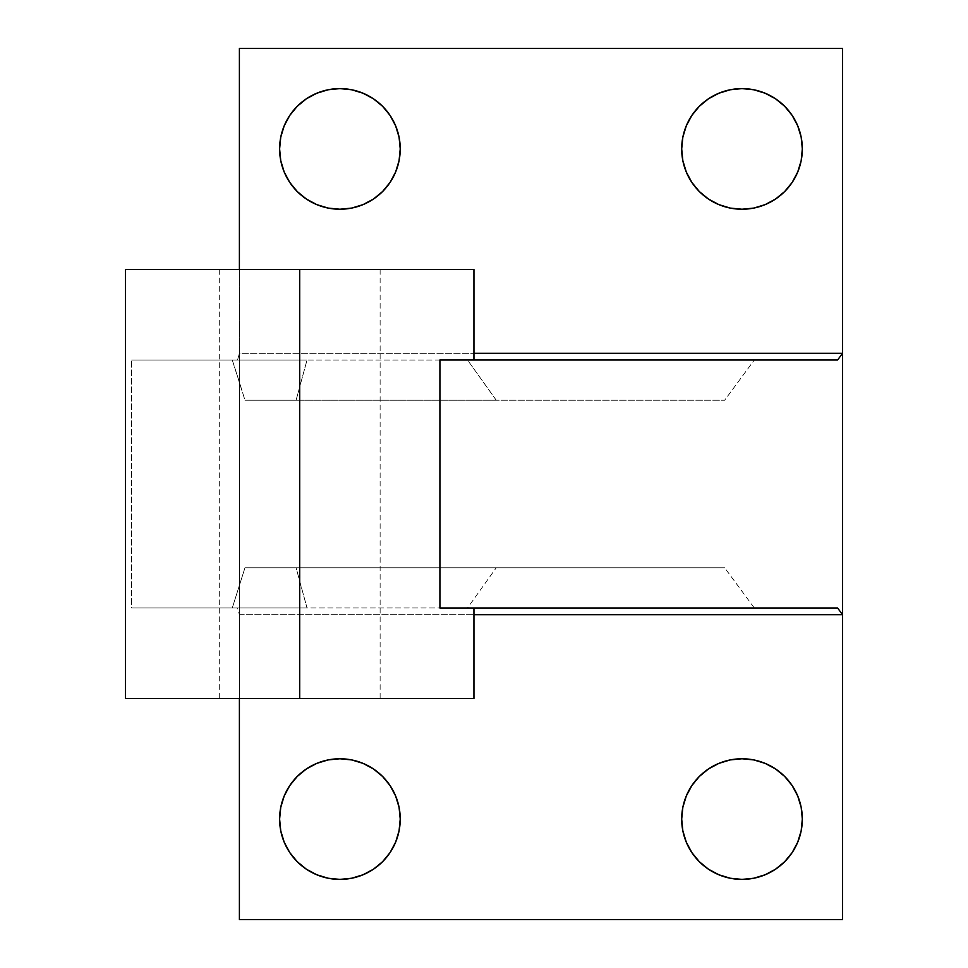 <?xml version="1.0" encoding="UTF-8"?>
<svg xmlns="http://www.w3.org/2000/svg" width="968" height="968" viewBox="0 0 968 968"><rect width="100%" height="100%" fill="white"/><g stroke="black" fill="none" stroke-linecap="round" stroke-linejoin="round"><path stroke-width="0.73" stroke-dasharray="4.84 3.63" d="M238.672 379.855L232.272 360.023L299.705 360.023L299.705 400.232L244.964 400.232L238.672 379.855M439.92 360.023L131.575 360.023L307.025 360.023L131.575 360.023L131.575 607.977L307.025 607.977L131.575 607.977L299.705 607.977L299.705 698.448L473.945 698.448L299.705 698.448L299.705 269.552L380.121 269.552L125.465 269.552L299.705 269.552L219.288 269.552L299.705 269.552L299.705 698.448L299.705 269.552L473.945 269.552L299.705 269.552L299.705 698.448L219.288 698.448L299.705 698.448L299.705 607.977L439.92 607.977M691.866 852.59L699.356 861.726L708.503 869.228L718.934 874.794L730.247 878.23L742.008 879.392L753.782 878.23L765.095 874.794L775.513 869.228L784.661 861.726L792.163 852.59L797.729 842.16L801.165 830.846L802.327 819.073A60.319 60.319 0 0 0 742.008 758.767A60.319 60.319 0 0 0 681.69 819.073A60.319 60.319 0 0 0 742.008 879.392A60.319 60.319 0 0 0 802.327 819.073L801.165 807.312L797.729 795.999M390.068 785.568L382.566 776.433L373.43 768.931L363 763.353L351.686 759.916L339.913 758.767L328.152 759.916L316.839 763.353L306.408 768.931L297.273 776.433L289.771 785.568L284.193 795.999L280.756 807.312L279.607 819.073A60.319 60.319 0 0 0 339.913 879.392A60.319 60.319 0 0 0 400.232 819.073L399.07 807.312L395.634 795.999M792.163 115.41L784.661 106.274L775.513 98.772L765.095 93.206L753.782 89.77L742.008 88.608L730.247 89.77L718.934 93.206L708.503 98.772L699.356 106.274L691.866 115.41L686.288 125.84L682.851 137.153L681.69 148.927A60.319 60.319 0 0 0 742.008 209.233A60.319 60.319 0 0 0 802.327 148.927L801.165 137.153L797.729 125.84M390.068 115.41L382.566 106.274L373.43 98.772L363 93.206L351.686 89.77L339.913 88.608L328.152 89.77L316.839 93.206L306.408 98.772L297.273 106.274L289.771 115.41L284.193 125.84L280.756 137.153L279.607 148.927A60.319 60.319 0 0 0 339.913 209.233A60.319 60.319 0 0 0 400.232 148.927L399.07 137.153L395.634 125.84M450.737 607.977L473.763 607.977L467.532 607.977L496.245 567.768L467.532 607.977L232.272 607.977L244.964 567.768L724.645 567.768L296.087 567.768L724.645 567.768L754.314 607.977L467.532 607.977L837.586 607.977L754.314 607.977L724.645 567.768L244.964 567.768L296.087 567.768L307.025 607.977L232.272 607.977L244.964 567.768L296.087 567.768L307.025 607.977L237.571 607.977L239.398 614.68L237.571 607.977L131.575 607.977L131.575 360.023L237.571 360.023L239.398 353.32L239.398 698.448L239.398 353.32L473.945 353.32L239.398 353.32L239.398 269.552L239.398 353.32L237.571 360.023L307.025 360.023L296.087 400.232L724.645 400.232L244.964 400.232L296.087 400.232L307.025 360.023L232.272 360.023L244.964 400.232L724.645 400.232L754.314 360.023L724.645 400.232L496.245 400.232L467.532 360.023L837.586 360.023L450.737 360.023M239.398 614.68L473.945 614.68L239.398 614.68M239.398 919.6L239.398 48.4L842.535 48.4L842.535 919.6L239.398 919.6L239.398 48.4L842.535 48.4L842.535 919.6L239.398 919.6M802.327 148.927A60.319 60.319 0 0 0 742.008 88.608A60.319 60.319 0 0 0 681.69 148.927L682.851 160.688L686.288 172.001M691.866 182.432L699.356 191.567L708.503 199.069L718.934 204.647L730.247 208.084L742.008 209.233L753.782 208.084L765.095 204.647L775.513 199.069L784.661 191.567L792.163 182.432L797.729 172.001L801.165 160.688M400.232 148.927A60.319 60.319 0 0 0 339.913 88.608A60.319 60.319 0 0 0 279.607 148.927L280.756 160.688L284.193 172.001M289.771 182.432L297.273 191.567L306.408 199.069L316.839 204.647L328.152 208.084L339.913 209.233L351.686 208.084L363 204.647L373.43 199.069L382.566 191.567L390.068 182.432L395.634 172.001L399.07 160.688M289.771 852.59L297.273 861.726L306.408 869.228L316.839 874.794L328.152 878.23L339.913 879.392L351.686 878.23L363 874.794L373.43 869.228L382.566 861.726L390.068 852.59L395.634 842.16L399.07 830.846L400.232 819.073A60.319 60.319 0 0 0 339.913 758.767A60.319 60.319 0 0 0 279.607 819.073L280.756 830.846L284.193 842.16M792.163 785.568L784.661 776.433L775.513 768.931L765.095 763.353L753.782 759.916L742.008 758.767L730.247 759.916L718.934 763.353L708.503 768.931L699.356 776.433L691.866 785.568L686.288 795.999L682.851 807.312M681.69 819.073L682.851 830.846L686.288 842.16M299.705 698.448L125.465 698.448L299.705 698.448M299.705 269.552L219.288 269.552L299.705 269.552M496.245 400.232L299.705 400.232L299.705 360.023L467.532 360.023L496.245 400.232M219.288 269.552L219.288 698.448M380.121 269.552L380.121 698.448"/><path stroke-width="1.45" d="M439.92 607.977L439.92 360.023L837.586 360.023L439.92 360.023L439.92 607.977L837.586 607.977L842.535 614.68L842.535 919.6L239.398 919.6L239.398 698.448L239.398 919.6L842.535 919.6L842.535 48.4L239.398 48.4L239.398 269.552L239.398 48.4L842.535 48.4L842.535 353.32L473.945 353.32L842.535 353.32L837.586 360.023L842.535 353.32L842.535 614.68L473.945 614.68L842.535 614.68L837.586 607.977L450.737 607.977M299.705 698.448L473.945 698.448L299.705 698.448L299.705 269.552L299.705 698.448L125.465 698.448L299.705 698.448M473.945 269.552L125.465 269.552L473.945 269.552L473.945 360.023M802.327 819.073A60.319 60.319 0 0 1 742.008 879.392A60.319 60.319 0 0 1 681.69 819.073L682.851 830.846L686.288 842.16L691.866 852.59L699.356 861.726L708.503 869.228L718.934 874.794L730.247 878.23L742.008 879.392L753.782 878.23L765.095 874.794L775.513 869.228L784.661 861.726L792.163 852.59L797.729 842.16L801.165 830.846L802.327 819.073L801.165 807.312L797.729 795.999L792.163 785.568L784.661 776.433L775.513 768.931L765.095 763.353L753.782 759.916L742.008 758.767L730.247 759.916L718.934 763.353L708.503 768.931L699.356 776.433L691.866 785.568L686.288 795.999L682.851 807.312L681.69 819.073A60.319 60.319 0 0 1 742.008 758.767A60.319 60.319 0 0 1 802.327 819.073M400.232 819.073A60.319 60.319 0 0 1 339.913 879.392A60.319 60.319 0 0 1 279.607 819.073L280.756 830.846L284.193 842.16L289.771 852.59L297.273 861.726L306.408 869.228L316.839 874.794L328.152 878.23L339.913 879.392L351.686 878.23L363 874.794L373.43 869.228L382.566 861.726L390.068 852.59L395.634 842.16L399.07 830.846L400.232 819.073L399.07 807.312L395.634 795.999L390.068 785.568L382.566 776.433L373.43 768.931L363 763.353L351.686 759.916L339.913 758.767L328.152 759.916L316.839 763.353L306.408 768.931L297.273 776.433L289.771 785.568L284.193 795.999L280.756 807.312L279.607 819.073A60.319 60.319 0 0 1 339.913 758.767A60.319 60.319 0 0 1 400.232 819.073M802.327 148.927A60.319 60.319 0 0 1 742.008 209.233A60.319 60.319 0 0 1 681.69 148.927L682.851 160.688L686.288 172.001L691.866 182.432L699.356 191.567L708.503 199.069L718.934 204.647L730.247 208.084L742.008 209.233L753.782 208.084L765.095 204.647L775.513 199.069L784.661 191.567L792.163 182.432L797.729 172.001L801.165 160.688L802.327 148.927L801.165 137.153L797.729 125.84L792.163 115.41L784.661 106.274L775.513 98.772L765.095 93.206L753.782 89.77L742.008 88.608L730.247 89.77L718.934 93.206L708.503 98.772L699.356 106.274L691.866 115.41L686.288 125.84L682.851 137.153L681.69 148.927A60.319 60.319 0 0 1 742.008 88.608A60.319 60.319 0 0 1 802.327 148.927L801.165 160.688M400.232 148.927A60.319 60.319 0 0 1 339.913 209.233A60.319 60.319 0 0 1 279.607 148.927L280.756 160.688L284.193 172.001L289.771 182.432L297.273 191.567L306.408 199.069L316.839 204.647L328.152 208.084L339.913 209.233L351.686 208.084L363 204.647L373.43 199.069L382.566 191.567L390.068 182.432L395.634 172.001L399.07 160.688L400.232 148.927L399.07 137.153L395.634 125.84L390.068 115.41L382.566 106.274L373.43 98.772L363 93.206L351.686 89.77L339.913 88.608L328.152 89.77L316.839 93.206L306.408 98.772L297.273 106.274L289.771 115.41L284.193 125.84L280.756 137.153L279.607 148.927A60.319 60.319 0 0 1 339.913 88.608A60.319 60.319 0 0 1 400.232 148.927L399.07 160.688M450.737 360.023L439.92 360.023M797.729 125.84L792.163 115.41M686.288 172.001L691.866 182.432M792.163 182.432L792.744 181.548M395.634 125.84L390.068 115.41M289.771 115.41L289.19 116.305M284.193 172.001L289.771 182.432M395.634 795.999L390.068 785.568M289.771 785.568L289.19 786.452M284.193 842.16L289.771 852.59M797.729 795.999L792.163 785.568M682.851 807.312L681.69 819.073M686.288 842.16L691.866 852.59M792.163 852.59L792.744 851.695M473.945 607.977L473.945 698.448M125.465 698.448L125.465 269.552"/></g></svg>
